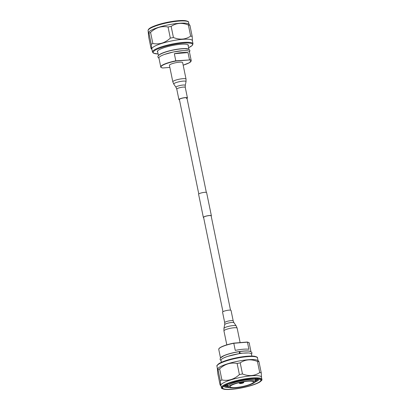 <?xml version="1.0" encoding="UTF-8"?>
<svg xmlns="http://www.w3.org/2000/svg" width="410" height="410" viewBox="0 0 410 410"><rect width="100%" height="100%" fill="white"/><g stroke="black" fill="none" stroke-linecap="round" stroke-linejoin="round"><path stroke-width="0.61" d="M211.196 216.08A4.095 0.774 168.4 0 0 211.375 215.773A4.095 0.774 168.4 0 0 209.418 215.511A4.095 0.774 168.4 0 0 205.313 216.326A4.095 0.774 168.4 0 0 203.355 217.418A4.095 0.774 168.4 0 0 203.642 217.628M211.375 215.773L206.619 192.603A4.095 0.774 168.4 0 0 204.662 192.341A4.095 0.774 168.4 0 0 200.557 193.151A4.095 0.774 168.4 0 0 198.599 194.248L203.355 217.418M230.507 310.15L211.14 215.824A3.854 0.728 168.4 0 0 209.295 215.578A3.854 0.728 168.4 0 0 205.436 216.342A3.854 0.728 168.4 0 0 203.591 217.372L222.953 311.702M157.732 52.142A15.836 2.993 -11.6 0 1 157.512 51.019A15.836 2.993 -11.6 0 1 165.256 47.299A15.836 2.993 -11.6 0 1 187.959 44.772A15.836 2.993 -11.6 0 1 188.205 45.884M157.594 50.912A15.647 2.957 168.4 0 0 157.486 51.424A15.647 2.957 168.4 0 0 157.645 51.727M162.191 43.291A20.674 3.91 -11.6 0 1 192.357 40.651L192.992 43.757A20.674 3.91 -11.6 0 0 162.826 46.397A20.674 3.91 -11.6 0 0 152.489 52.07L151.849 48.969A20.674 3.91 -11.6 0 1 162.191 43.291M148.107 30.724C148.061 29.904 148.487 29.177 149.378 28.531C150.783 27.378 153.837 26.05 158.547 24.544C167.654 21.689 180.467 19.844 185.576 20.7C187.898 21.238 188.913 21.807 188.61 22.406A20.674 3.91 168.4 0 0 158.445 25.046A20.674 3.91 168.4 0 0 148.107 30.724L148.738 37.207L151.018 48.339L151.423 49.021L151.613 47.96L151.269 44.341L148.984 33.215L148.471 32.549L148.784 32.098A20.674 3.91 -11.6 0 1 158.895 27.234A20.674 3.91 -11.6 0 1 188.533 23.939L189.891 25.23L192.177 36.357L192.439 41.015M151.269 44.341A23.237 4.392 -11.6 0 1 152.848 43.506C155.995 44.101 159.065 43.967 162.063 43.096C165.03 42.127 167.787 40.472 170.334 38.125A23.237 4.392 -11.6 0 1 173.43 37.52C179.775 40.062 185.52 39.596 190.665 36.126A23.237 4.392 -11.6 0 1 192.177 36.357M170.334 38.125L168.054 26.993C164.902 26.399 161.832 26.537 158.839 27.403C155.867 28.377 153.104 30.032 150.562 32.38L152.848 43.506M168.054 26.993A23.237 4.392 -11.6 0 1 171.144 26.389L173.43 37.52M190.665 36.126L188.38 25C182.035 22.458 176.29 22.919 171.144 26.389M188.38 25A23.237 4.392 -11.6 0 1 189.891 25.23M148.984 33.215A23.237 4.392 -11.6 0 1 150.562 32.38M188.118 45.469A15.647 2.957 168.4 0 0 188.144 45.131A15.647 2.957 168.4 0 0 187.847 44.7M162.642 67.988C160.966 67.419 160.341 67.061 160.761 66.917L158.926 57.974A15.554 2.942 -11.6 0 1 166.368 53.807A15.554 2.942 -11.6 0 1 181.953 50.727A15.554 2.942 -11.6 0 1 189.399 51.716L191.234 60.659A15.554 2.942 -11.6 0 0 189.476 59.722L188.016 52.603A15.554 2.942 168.4 0 0 182.327 52.552A15.554 2.942 168.4 0 0 174.358 53.705L175.808 61.054A15.365 2.906 168.4 0 0 162.698 67.983L169.858 67.404M158.685 55.36A15.554 2.942 -11.6 0 1 181.538 48.723A15.554 2.942 -11.6 0 1 188.595 49.221M174.358 53.705L188.016 52.603M191.234 60.659L189.271 62.781L183.167 65.175A15.365 2.906 168.4 0 0 189.374 59.957L175.818 60.823A15.554 2.942 -11.6 0 0 160.761 66.917M239.527 352.769C239.917 353.799 240.065 353.651 239.968 352.328L239.609 351.611L239.476 351.867M221.062 360.656L220.037 359.437L220.452 357.966L223.824 355.783C227.965 354.02 233.116 352.646 239.276 351.662L239.64 352.374C239.732 353.702 239.583 353.851 239.199 352.82M239.686 353.282L248.193 352.959M254.912 382.13A18.025 3.408 168.4 0 0 258.305 380.244A18.025 3.408 168.4 0 0 259.099 379.101A18.025 3.408 168.4 0 0 259.094 378.983M222.579 387.742A19.536 3.695 -11.6 0 1 222.804 387.163A19.536 3.695 -11.6 0 1 240.988 380.383A19.536 3.695 -11.6 0 1 260.365 379.45A19.536 3.695 -11.6 0 1 260.883 380.265A19.536 3.695 -11.6 0 1 241.49 387.819A19.536 3.695 -11.6 0 1 222.579 387.742M220.903 385.221A20.674 3.91 168.4 0 0 220.913 385.426L221.364 387.614A20.674 3.91 -11.6 0 1 221.349 387.414A20.674 3.91 -11.6 0 1 241.352 379.522A20.674 3.91 -11.6 0 1 261.872 379.301L261.421 377.108A20.674 3.91 168.4 0 0 240.901 377.333A20.674 3.91 168.4 0 0 220.903 385.221M217.459 369.384L217.802 373.664L220.083 384.79C220.426 385.615 220.626 385.707 220.677 385.077L220.334 380.798L218.048 369.666C217.71 368.846 217.51 368.754 217.459 369.384L216.957 365.92C216.429 365.986 217.151 365.177 219.13 363.48C222.789 361.374 228.498 359.498 236.262 357.848C244.129 356.275 250.177 355.742 254.415 356.239C256.788 356.787 257.813 357.356 257.49 357.95A20.674 3.91 168.4 0 0 236.97 358.176A20.674 3.91 168.4 0 0 216.967 366.063A20.674 3.91 168.4 0 0 216.982 366.268M220.99 385.795L220.488 385.477L220.677 385.077M258.361 361.4C258.418 360.769 258.613 360.867 258.956 361.687L261.242 372.813L261.503 377.472M226.197 384.867A18.019 3.408 168.4 0 0 227.478 384.949M255.204 379.26A18.019 3.408 168.4 0 0 256.347 378.681M255.512 378.661A18.019 3.408 -11.6 0 1 255.138 378.845M227.376 384.544A18.019 3.408 -11.6 0 1 226.961 384.524M224.342 385.861A18.019 3.408 168.4 0 0 227.857 386.41M255.43 380.752A18.019 3.408 168.4 0 0 258.443 378.86M257.987 378.799A18.019 3.408 -11.6 0 1 255.368 380.336M227.75 386.005A18.019 3.408 -11.6 0 1 224.736 385.625M261.242 372.813A23.237 4.392 168.4 0 0 259.73 372.582L257.444 361.451C251.099 358.914 245.354 359.375 240.209 362.845L242.489 373.976C248.839 376.513 254.584 376.052 259.73 372.582M242.489 373.976A23.237 4.392 168.4 0 0 239.399 374.576L237.118 363.45C230.686 362.235 224.859 364.029 219.627 368.836L221.912 379.962C228.344 381.177 234.171 379.383 239.399 374.576M221.912 379.962A23.237 4.392 168.4 0 0 220.334 380.798M219.627 368.836A23.237 4.392 168.4 0 0 218.048 369.666M240.209 362.845A23.237 4.392 168.4 0 0 237.118 363.45M258.956 361.687A23.237 4.392 168.4 0 0 257.444 361.451M258.551 361L257.598 360.395A20.674 3.91 168.4 0 0 237.088 361.379A20.674 3.91 168.4 0 0 217.848 368.554L217.536 369.005M223.788 386.23A18.025 3.408 168.4 0 0 225.013 387.076A18.025 3.408 168.4 0 0 228.872 387.476M224.583 386.922A18.968 3.587 168.4 0 0 228.426 387.209M255.22 381.71A18.968 3.587 168.4 0 0 258.643 379.932M224.839 385.564A18.968 3.587 168.4 0 0 227.683 385.748M255.327 380.075A18.968 3.587 168.4 0 0 257.87 378.784M243.227 349.233A15.554 2.942 -11.6 0 1 248.916 349.284L247.455 342.165L233.797 343.272L235.258 350.386A15.554 2.942 -11.6 0 1 243.227 349.233M250.443 351.437A15.554 2.942 168.4 0 0 243.601 351.057A15.554 2.942 168.4 0 0 220.893 357.505M247.789 381.203A11.951 2.26 168.4 0 0 235.986 383.519A11.951 2.26 168.4 0 0 230.092 386.697A11.951 2.26 168.4 0 0 235.822 387.532A11.951 2.26 168.4 0 0 247.963 385.113A11.951 2.26 168.4 0 0 253.488 381.889A11.951 2.26 168.4 0 0 247.789 381.203M251.868 356.049L251.463 354.055A15.554 2.942 168.4 0 0 244.011 353.061A15.554 2.942 168.4 0 0 228.426 356.146A15.554 2.942 168.4 0 0 220.99 360.308L221.395 362.307M233.736 343.134L247.455 342.165A15.554 2.942 168.4 0 1 249.213 343.108L250.971 351.657M247.307 342.032L233.72 343.129C224.214 345.199 219.222 347.275 218.74 349.361A15.554 2.942 168.4 0 1 233.797 343.272L233.71 343.134A15.365 2.906 -11.6 0 0 218.991 348.638M186.422 98.467A3.854 0.728 168.4 0 0 186.945 97.954A3.854 0.728 168.4 0 0 184.1 97.826A3.854 0.728 168.4 0 0 179.923 98.989A3.854 0.728 168.4 0 0 179.395 99.502L198.783 193.945M187.022 98.323A4.336 0.82 168.4 0 0 187.421 97.857A4.336 0.82 168.4 0 0 184.218 97.713A4.336 0.82 168.4 0 0 179.518 99.025A4.336 0.82 168.4 0 0 178.924 99.599A4.336 0.82 168.4 0 0 179.472 99.871M172.815 81.826A6.744 1.276 168.4 0 1 173.737 80.929A6.744 1.276 168.4 0 1 181.051 78.884A6.744 1.276 168.4 0 1 186.032 79.109L182.645 62.612A6.744 1.276 168.4 0 0 177.663 62.387A6.744 1.276 168.4 0 0 170.35 64.426A6.744 1.276 168.4 0 0 169.427 65.323L172.815 81.826L173.804 84.132A6.263 1.184 168.4 0 1 174.619 83.21A6.263 1.184 168.4 0 1 181.645 81.282A6.263 1.184 168.4 0 1 186.032 81.621L185.264 85.413A4.746 0.897 168.4 0 0 181.943 85.157A4.746 0.897 168.4 0 0 176.623 86.618A4.746 0.897 168.4 0 0 176.003 87.315L176.772 89.124L178.924 99.599M223.153 311.59A4.336 0.82 -11.6 0 1 227.852 310.278A4.336 0.82 -11.6 0 1 231.05 310.421L233.203 320.897A4.336 0.82 -11.6 0 0 230 320.748A4.336 0.82 -11.6 0 0 225.3 322.06A4.336 0.82 -11.6 0 0 224.706 322.639L222.558 312.164A4.336 0.82 -11.6 0 1 223.153 311.59M158.603 24.544A20.105 3.803 -11.6 0 1 187.703 21.551M188.574 47.693A20.105 3.803 168.4 0 0 187.708 42.978A20.105 3.803 168.4 0 0 163.211 46.986A20.105 3.803 168.4 0 0 158.101 53.946M189.374 59.957L175.808 61.054M222.02 387.85A20.105 3.803 168.4 0 0 241.485 387.932A20.105 3.803 168.4 0 0 261.442 380.157A20.105 3.803 168.4 0 0 241.977 380.075A20.105 3.803 168.4 0 0 222.02 387.85M217.479 365.12A20.105 3.803 -11.6 0 1 236.36 357.838A20.105 3.803 -11.6 0 1 256.578 357.095M227.837 386.353L229.374 387.66L230.348 387.865L235.12 387.88C240.414 387.383 245.452 386.307 250.228 384.647C256.332 382.151 255.071 381.766 255.425 380.695A14.078 2.66 168.4 0 0 248.675 379.773A14.078 2.66 168.4 0 0 234.515 382.581A14.078 2.66 168.4 0 0 227.837 386.353L227.33 384.365M235.227 387.845A13.135 2.486 168.4 0 0 252.873 383.473A13.135 2.486 168.4 0 0 248.383 380.89A13.135 2.486 168.4 0 0 230.738 385.262A13.135 2.486 168.4 0 0 235.227 387.845M240.398 383.575A1.773 0.333 168.4 0 0 242.848 383.058A1.773 0.333 168.4 0 0 242.689 382.607A1.773 0.333 168.4 0 0 240.239 383.124A1.773 0.333 168.4 0 0 240.398 383.575M242.961 382.084A2.311 0.436 168.4 0 0 240.429 382.525A2.311 0.436 168.4 0 0 239.214 383.207L240.301 383.596C242.238 383.391 243.981 382.873 243.73 382.279A2.311 0.436 168.4 0 0 242.961 382.084M185.264 85.413L185.269 87.381A4.336 0.82 168.4 0 0 182.066 87.238A4.336 0.82 168.4 0 0 177.366 88.55A4.336 0.82 168.4 0 0 176.772 89.124M224.706 322.639L224.711 324.607A4.746 0.897 -11.6 0 1 225.362 324.049A4.746 0.897 -11.6 0 1 230.317 322.644A4.746 0.897 -11.6 0 1 233.977 322.706L236.175 325.888A6.263 1.184 -11.6 0 0 231.348 325.801A6.263 1.184 -11.6 0 0 224.798 327.662A6.263 1.184 -11.6 0 0 223.942 328.4L223.947 330.911A6.744 1.276 -11.6 0 1 224.87 330.014A6.744 1.276 -11.6 0 1 232.178 327.969A6.744 1.276 -11.6 0 1 237.159 328.195L236.175 325.888M206.332 192.392L186.945 97.954M189.482 52.111L189.943 50.584L188.979 49.395L185.018 48.718C181.825 48.698 177.96 49.138 173.425 50.04C167.587 51.219 163.042 52.711 159.792 54.515C158.219 55.622 157.614 56.498 157.983 57.144L159.008 58.363M182.773 50.671L173.333 51.998L164.61 54.397M188.579 47.719L192.372 45.366L192.992 43.757M188.984 24.226L188.61 22.406M151.925 49.338L151.423 49.021M158.106 53.971L153.381 53.151L152.489 52.07M188.918 49.364L187.985 44.834M158.445 55.616L157.512 51.086M162.667 67.988L169.858 67.409M239.609 351.611C243.863 350.991 247.133 350.852 249.413 351.196L251.002 351.672L251.996 352.877L251.53 354.404M223.563 358.012L227.217 356.495L239.558 353.538M221.364 387.614C221.057 388.214 222.076 388.788 224.419 389.326C228.601 389.823 234.582 389.3 242.366 387.763C250.238 386.107 256.024 384.211 259.73 382.079C261.657 380.536 262.379 379.727 261.893 379.645L261.872 379.301M257.49 357.95L258.049 360.682M255.425 380.695L255.112 378.661M218.74 349.361L220.498 357.915M247.338 342.032C249.013 342.606 249.639 342.96 249.213 343.108M239.214 383.207L238.917 382.704M243.73 382.279L243.801 381.705M185.269 87.381L187.421 97.857M186.032 79.109L186.032 81.621M176.003 87.315L173.804 84.132M240.122 342.611L237.159 328.195M226.807 344.846L223.947 330.911M224.711 324.607L223.942 328.4M233.977 322.706L233.203 320.897"/></g></svg>
